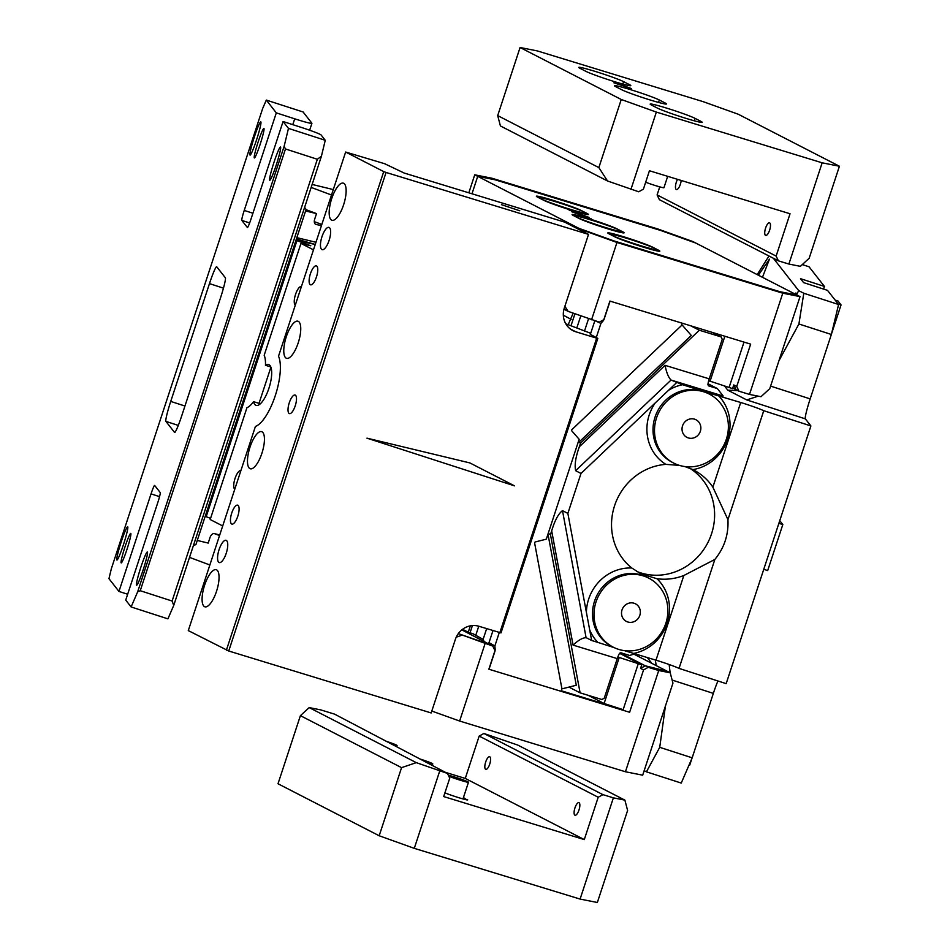 <?xml version="1.0" encoding="UTF-8"?>
<svg xmlns="http://www.w3.org/2000/svg" width="950" height="950" viewBox="0 0 950 950"><rect width="100%" height="100%" fill="white"/><g stroke="black" fill="none" stroke-linecap="round" stroke-linejoin="round"><path stroke-width="1.43" d="M596.256 337.594L600.923 323.416L603.559 320.411L609.912 301.079L682.088 323.166L681.233 325.767L571.959 429.59A0.974 0.914 117.2 0 0 571.864 430.944L579.156 439.28L546.309 539.173L535.372 541.928A0.974 0.914 117.2 0 0 534.636 543.091L561.913 688.691L561.058 691.291L488.87 669.216L495.223 649.883L494.867 645.953L499.296 632.498M304.606 207.349L306.114 209.463A58.223 33.416 -69.5 0 0 305.473 211.339L296.4 238.949L315.246 244.471L296.946 240.599L310.816 245.789L300.96 243.414L264.183 355.253A29.117 9.892 -73 0 1 265.466 365.299A21.351 7.256 -73 0 1 268.601 364.539A21.351 7.256 -73 0 1 271.296 378.207A21.351 7.256 -73 0 1 256.12 405.377A21.351 7.256 -73 0 1 253.507 401.66A29.117 9.892 -73 0 1 246.953 407.681L210.188 519.519L222.704 525.956M296.946 240.599L206.174 516.705L210.567 518.344M470.357 625.836L468.255 632.237L462.614 629.28M300.96 243.414L313.476 249.85M573.159 313.168L568.219 324.627M468.255 632.237L472.874 633.709L483.122 639.374L484.12 641.547M473.836 634.125L472.874 633.709M600.923 323.416L595.982 321.124M594.831 320.779L590.306 334.531M588.561 318.701L584.393 331.372M486.649 628.639L483.122 639.374M492.979 630.574L489.001 642.639L494.867 645.953M489.761 644.516L489.001 642.639M240.908 470.571A9.904 3.361 -73 0 0 233.914 483.182A9.904 3.361 -73 0 0 234.757 489.298M301.423 286.508A9.904 3.361 -73 0 0 294.429 299.119A9.904 3.361 -73 0 0 295.272 305.235M265.466 365.299L270.798 366.926M253.507 401.66L260.359 403.762M217.787 555.133A11.649 3.954 -73 0 0 219.26 562.578A11.649 3.954 -73 0 0 227.537 547.758A11.649 3.954 -73 0 0 226.076 540.312A11.649 3.954 -73 0 0 217.787 555.133M320.673 242.214A11.649 3.954 -73 0 0 322.145 249.672A11.649 3.954 -73 0 0 330.422 234.852A11.649 3.954 -73 0 0 328.949 227.394A11.649 3.954 -73 0 0 320.673 242.214M625.432 771.756L658.718 670.522L648.244 667.316L620.113 652.864L645.264 665.796L667.244 671.282L633.769 654.075L670.213 672.802L672.944 683.145L642.687 775.188L625.432 771.756L459.622 721.038L431.811 711.051M461.843 629.874L489.82 644.575L458.316 633.626L492.801 646.107L461.866 629.862M458.031 634.018L458.66 633.804M588.121 695.293L604.105 703.511L623.153 709.674L561.236 690.733M645.264 665.796L640.573 668.408L641.773 664.727L619.566 653.315M617.904 656.818L619.234 657.495L604.105 703.511M619.234 657.495L638.293 663.658L623.153 709.674M638.293 663.658L641.773 664.727M614.982 236.906A24.261 1.389 18.2 0 0 640.359 246.192A24.261 1.389 18.2 0 0 659.846 251.156A24.261 1.389 18.2 0 0 658.611 250.254L652.662 247.19A24.261 1.389 18.2 0 0 627.297 237.904A24.261 1.389 18.2 0 0 607.798 232.94A24.261 1.389 18.2 0 0 609.033 233.842L614.982 236.906M477.719 176.344L578.883 228.333L613.997 240.932L779.807 291.662L797.062 295.082L695.887 243.093L660.784 230.494L494.974 179.764L477.719 176.344L471.984 193.776M577.434 213.073L589.024 217.408L583.086 215.982L571.508 211.648L577.434 213.073M587.207 213.548A24.261 1.389 -161.8 0 1 588.43 214.451A24.261 1.389 -161.8 0 1 568.943 209.487A24.261 1.389 -161.8 0 1 543.566 200.201L537.617 197.149A24.261 1.389 -161.8 0 1 536.382 196.246A24.261 1.389 -161.8 0 1 555.881 201.21A24.261 1.389 -161.8 0 1 581.246 210.496L587.207 213.548M622.903 231.907A24.261 1.389 -161.8 0 1 624.138 232.809A24.261 1.389 -161.8 0 1 604.651 227.846A24.261 1.389 -161.8 0 1 579.274 218.559L573.325 215.496A24.261 1.389 -161.8 0 1 572.09 214.593A24.261 1.389 -161.8 0 1 591.589 219.557A24.261 1.389 -161.8 0 1 616.954 228.843L622.903 231.907M578.883 228.333L578.586 229.271M564.205 308.358L565.167 309.843L563.967 309.225L568.148 311.374L564.87 306.316M708.688 380.713L732.557 388.621L733.768 384.94L736.048 389.69L732.759 388.004L739.017 391.222L736.737 386.472L750.654 344.137L610.066 301.126L604.01 319.532L599.308 322.145L568.148 311.374M710.018 381.401L724.862 336.241M729.066 387.553L744.004 342.107M259.017 403.346L270.904 367.199M228.724 651.011L188.29 630.598L255.419 426.431A38.819 13.193 107 0 0 275.298 395.604A38.819 13.193 107 0 0 278.516 356.202L345.634 152.036L384.596 163.697L404.154 173.031L564.727 222.146L588.525 234.377L386.068 172.449L228.724 651.011L431.181 712.951L455.394 639.326A19.404 18.216 117.2 0 1 478.895 626.264L500.994 632.902L597.823 338.39L590.354 334.376M386.068 172.449L383.729 171.606L226.385 650.18M590.71 333.308L565.773 323.76M588.525 234.377L564.324 308.014A19.404 18.216 117.2 0 0 572.909 330.612A19.404 18.216 117.2 0 0 575.724 331.752L596.671 338.164L499.843 632.664M596.671 338.164L597.823 338.39M345.776 195.581A19.404 6.602 -73 0 0 343.33 183.16A19.404 6.602 -73 0 0 329.531 207.86A19.404 6.602 -73 0 0 331.978 220.281A19.404 6.602 -73 0 0 345.776 195.581M300.39 333.628A19.404 6.602 -73 0 0 297.944 321.207A19.404 6.602 -73 0 0 284.133 345.907A19.404 6.602 -73 0 0 286.579 358.328A19.404 6.602 -73 0 0 300.39 333.628M264.076 444.066A19.404 6.602 -73 0 0 261.63 431.644A19.404 6.602 -73 0 0 247.831 456.344A19.404 6.602 -73 0 0 250.277 468.766A19.404 6.602 -73 0 0 264.076 444.066M218.69 582.112A19.404 6.602 -73 0 0 216.244 569.703A19.404 6.602 -73 0 0 202.445 594.403A19.404 6.602 -73 0 0 204.891 606.812A19.404 6.602 -73 0 0 218.69 582.112M383.729 171.606L345.634 152.036M501.469 204.666L519.781 210.781L501.469 204.666M288.171 411.659A9.702 3.301 107 0 1 290.011 400.817A9.702 3.301 107 0 1 295.094 395.034A9.702 3.301 107 0 1 296.341 396.969A9.702 3.301 107 0 1 294.5 407.811A9.702 3.301 107 0 1 289.418 413.594A9.702 3.301 107 0 1 288.171 411.659M309.296 278.481A9.904 3.361 -73 0 0 310.543 284.81A9.904 3.361 -73 0 0 317.585 272.211A9.904 3.361 -73 0 0 316.338 265.881A9.904 3.361 -73 0 0 309.296 278.481M230.624 517.762A9.904 3.361 -73 0 0 231.871 524.091A9.904 3.361 -73 0 0 238.913 511.504A9.904 3.361 -73 0 0 237.666 505.162A9.904 3.361 -73 0 0 230.624 517.762M219.545 535.539L214.652 533.71M209.867 564.989L189.525 557.377M312.146 184.442L333.296 189.572M331.503 195.011L311.161 187.411M321.824 224.461L314.319 221.659M578.704 440.646L579.548 441.608L691.291 335.445L681.672 324.437M578.289 441.916L579.548 441.608M561.842 688.893L576.282 685.247L548.399 536.37L547.129 536.691M547.889 534.363L548.399 536.37M712.453 332.452L721.109 336.894L699.331 330.232L580.545 443.092L579.334 446.773C575.664 456.974 574.429 464.954 575.641 470.701L671.044 380.059L682.587 384.702A43.664 40.993 117.2 0 0 668.503 390.319L676.4 382.814M579.334 446.773L665.059 365.334C666.461 372.543 668.456 377.447 671.044 380.059L723.14 395.996L717.393 388.574L708.522 385.843M668.503 390.319L580.996 473.456L575.641 470.701M568.931 687.099L580.106 692.847L601.896 699.509L604.236 698.203L617.251 658.623L573.076 645.109L551.677 530.896C554.8 520.41 558.41 513.665 562.507 510.649L567.862 513.404L589.701 629.981A43.664 40.993 117.2 0 0 597.859 642.402L591.672 640.502L589.701 629.981M573.076 645.109C578.514 640.015 582.932 637.569 586.316 637.747L591.672 640.502M586.079 637.652L562.507 510.649M758.219 396.15L746.748 399.926L727.807 390.189L737.782 390.581M670.13 672.766L669.156 664.525M655.298 659.965L656.248 665.629M717.927 680.972A19.404 1.662 -72.1 0 0 713.343 693.393L672.137 680.069M665.439 705.969L659.727 747.329L692.17 757.827L713.343 693.393M763.752 410.709L727.938 519.65L712.88 487.16L740.715 402.491A19.404 1.116 -161.8 0 1 758.812 408.642A19.404 1.116 -161.8 0 1 763.752 410.709L810.896 425.944L726.168 683.644L679.036 668.396L714.851 559.455L683.834 575.51A58.223 54.649 117.2 0 1 657.008 578.74L640.989 573.847M624.435 650.643L655.987 660.179A19.404 1.116 -161.8 0 1 674.084 666.33A19.404 1.116 -161.8 0 1 679.036 668.396M614.163 647.627L597.859 642.402M778.953 360.727L798.914 323.986L831.357 334.471L810.172 398.893A19.404 1.662 -72.1 0 0 805.351 418.867L746.748 399.926M709.187 394.024A38.819 36.432 117.2 0 0 703.546 391.733A38.819 36.432 117.2 0 0 657.673 414.829A38.819 36.432 117.2 0 0 673.704 463.077A38.819 36.432 117.2 0 0 679.345 465.358A38.819 36.432 117.2 0 0 725.218 442.261A38.819 36.432 117.2 0 0 709.187 394.024L707.703 393.264A38.819 36.432 117.2 0 0 702.062 390.973L682.587 384.702M673.704 463.077L672.22 462.306A38.819 36.432 117.2 0 1 656.177 414.069A38.819 36.432 117.2 0 1 702.062 390.973L740.715 402.491M810.896 425.944L805.351 418.867M644.171 770.652L646.439 771.828L659.727 747.329M646.439 771.828L681.245 783.073L692.17 757.827M768.989 256.001L757.197 274.598M823.555 289.073L824.434 286.425L809.044 266.772L802.287 264.587M773.347 258.246L798.712 290.641L803.795 293.253L838.589 304.499L831.357 334.471M824.434 286.425L800.518 278.683L803.593 282.613L827.509 290.356L838.589 304.499M803.795 293.253L798.914 323.986M708.391 385.759L707.904 384.619A11.649 3.954 -73 0 1 709.234 378.848L722.249 339.269L721.109 336.894M580.106 692.847L550.466 534.577L551.677 530.896M635.016 653.766L629.636 655.464L620.92 652.793L619.543 653.351A11.649 3.954 107 0 0 617.251 658.623M708.023 383.764L717.393 388.574M618.818 649.432A38.819 36.432 -62.8 0 1 613.189 647.14A38.819 36.432 -62.8 0 1 597.146 598.904A38.819 36.432 -62.8 0 1 643.031 575.807A38.819 36.432 -62.8 0 1 648.672 578.087A38.819 36.432 -62.8 0 1 664.703 626.335A38.819 36.432 -62.8 0 1 618.818 649.432M548.197 533.413L550.466 534.577M578.277 441.928L580.545 443.092M690.674 325.791L699.331 330.232M727.938 519.65C728.686 534.565 724.328 547.841 714.851 559.455M621.633 614.721A9.904 9.286 -62.8 0 1 625.468 604.948A9.904 9.286 -62.8 0 1 635.455 603.808A9.904 9.286 -62.8 0 1 640.217 610.506A9.904 9.286 -62.8 0 1 636.381 620.279A9.904 9.286 -62.8 0 1 626.406 621.419A9.904 9.286 -62.8 0 1 621.633 614.721M682.159 430.659A9.904 9.286 -62.8 0 1 685.983 420.886A9.904 9.286 -62.8 0 1 695.97 419.746A9.904 9.286 -62.8 0 1 700.732 426.443A9.904 9.286 -62.8 0 1 696.908 436.216A9.904 9.286 -62.8 0 1 686.921 437.356A9.904 9.286 -62.8 0 1 682.159 430.659M580.996 473.456L567.862 513.404M796.504 294.797L798.712 290.641M795.993 294.536L795.91 292.968L794.627 293.835M762.47 277.305L769.441 259.172L758.373 275.203M640.977 573.847L631.797 568.005A43.664 40.993 117.2 0 0 586.399 612.334M655.262 402.895A43.664 40.993 117.2 0 0 665.867 464.372L679.428 465.393M684.903 466.569L692.894 469.609A43.664 40.993 117.2 0 0 727.486 439.767A43.664 40.993 117.2 0 0 718.568 395.711M712.88 487.16A58.223 54.649 117.2 0 0 693.547 469.941A58.223 54.649 117.2 0 0 692.894 469.609M665.867 464.372A58.223 54.649 117.2 0 0 612.287 534.138A58.223 54.649 117.2 0 0 631.797 568.005M636.678 571.413A58.223 54.649 117.2 0 0 693.144 561.319A58.223 54.649 117.2 0 0 713.854 505.329A58.223 54.649 117.2 0 0 689.653 468.148M689.118 764.869L689.748 765.071L692.028 758.148M835.109 300.058L837.971 300.984L841.047 304.914L831.452 334.079M838.185 303.988L841.047 304.914M778.893 523.296L782.812 524.566L779.76 520.659M763.764 569.311L767.683 570.582L782.812 524.566M225.364 277.792A19.404 1.662 107.9 0 1 220.542 297.766L181.806 415.566A19.404 1.662 -72.1 0 1 174.598 432.464A19.404 1.662 -72.1 0 1 174.527 432.404L165.906 421.396A19.404 1.662 -72.1 0 1 170.727 401.423L209.463 283.623A19.404 1.662 107.9 0 1 216.659 266.724A19.404 1.662 107.9 0 1 216.743 266.784L225.364 277.792M317.348 159.268L172.104 601.029L140.244 590.722L285.487 148.96L317.348 159.268L321.409 156.263L325.256 140.291L288.467 128.393L283.076 121.517L251.002 219.07A9.702 0.831 107.9 0 1 247.404 227.513A9.702 0.831 107.9 0 1 247.368 227.489L247.451 227.513M292.79 124.652L294.714 118.821L276.308 112.872L244.233 210.425A9.702 0.831 107.9 0 0 241.822 220.412L247.368 227.489M325.256 140.291L321.112 134.983A19.404 1.116 -161.8 0 0 301.483 127.466L283.076 121.517M306.031 209.677L316.516 213.596L305.591 210.971M294.714 118.821A19.404 1.116 18.2 0 0 311.921 123.31A19.404 1.116 18.2 0 0 311.873 123.191L303.098 111.981L266.309 100.082L276.308 112.872M127.656 594.249L118.964 591.446L151.038 493.881A9.702 0.831 -72.1 0 1 154.636 485.438A9.702 0.831 -72.1 0 1 154.684 485.474L160.217 492.539A9.702 0.831 -72.1 0 1 157.807 502.538L125.732 600.091L131.112 606.955L137.667 591.814L284.121 146.371L288.467 128.393M193.373 545.68L195.949 544.528A58.223 33.416 -69.5 0 1 196.543 542.652L296.4 238.949M285.487 148.96L284.121 146.371M118.964 591.446L108.953 578.657L111.364 568.67L262.663 108.502L266.309 100.082M172.104 601.029L173.743 605.388L167.912 618.854L131.112 606.955M321.409 156.263L173.743 605.388M140.244 590.722L137.667 591.814M219.747 534.933L214.237 533.603A4.857 2.791 -69.5 0 0 210.009 537.558L208.192 543.079L197.268 540.443M206.589 515.411L205.616 515.043M315.97 242.274L296.816 237.654M321.421 225.696L315.911 224.378A4.857 2.791 110.5 0 1 315.721 224.319A4.857 2.791 110.5 0 1 314.699 219.118L316.516 213.596M255.942 149.15A15.521 1.33 107.9 0 1 263.898 128.416A15.521 1.33 107.9 0 1 262.307 137.239A15.521 1.33 107.9 0 1 254.351 157.961A15.521 1.33 107.9 0 1 255.942 149.15M122.799 554.087A15.521 1.33 107.9 0 1 130.756 533.366A15.521 1.33 107.9 0 1 129.164 542.177A15.521 1.33 107.9 0 1 121.208 562.911A15.521 1.33 107.9 0 1 122.799 554.087M271.546 170.323A17.468 1.496 107.9 0 1 280.499 147.012A17.468 1.496 107.9 0 1 278.706 156.928A17.468 1.496 107.9 0 1 269.752 180.251A17.468 1.496 107.9 0 1 271.546 170.323M251.845 145.172A17.468 1.496 107.9 0 1 260.811 121.849A17.468 1.496 107.9 0 1 259.017 131.777A17.468 1.496 107.9 0 1 250.052 155.099A17.468 1.496 107.9 0 1 251.845 145.172M140.351 577.754A17.468 1.496 107.9 0 1 136.61 585.2A17.468 1.496 107.9 0 1 138.142 576.234A17.468 1.496 107.9 0 1 143.628 559.396A17.468 1.496 107.9 0 1 147.357 551.95A17.468 1.496 107.9 0 1 145.837 560.916A17.468 1.496 107.9 0 1 140.351 577.754M120.65 552.603A17.468 1.496 107.9 0 1 116.921 560.037A17.468 1.496 107.9 0 1 118.441 551.083A17.468 1.496 107.9 0 1 123.927 534.232A17.468 1.496 107.9 0 1 127.668 526.799A17.468 1.496 107.9 0 1 126.136 535.753A17.468 1.496 107.9 0 1 120.65 552.603M448.804 776.221A11.649 0.665 18.2 0 0 449.932 776.672A11.649 0.665 18.2 0 0 461.771 780.674A11.649 0.665 18.2 0 0 468.481 782.242A11.649 0.665 18.2 0 0 464.894 780.532A11.649 0.665 18.2 0 0 448.329 775.224M426.692 762.518A11.649 0.665 18.2 0 0 432.772 763.895A11.649 0.665 18.2 0 0 429.186 762.185A11.649 0.665 18.2 0 0 420.007 759.002M392.683 744.646A11.649 0.665 18.2 0 0 397.064 745.536A11.649 0.665 18.2 0 0 393.478 743.838A11.649 0.665 18.2 0 0 386.282 741.297M580.094 899.08L613.379 797.846L624.886 800.126L627.606 810.469L597.348 902.5L580.094 899.08L414.283 848.35L379.181 835.762L278.006 783.762L300.402 715.659L309.178 707.596L320.684 709.876L334.531 714.115L447.462 773.419L416.302 762.648L309.178 707.596M379.181 835.762L401.565 767.648L300.402 715.659M624.886 800.126L517.762 745.073L483.883 733.471L479.18 736.084L465.262 778.418L445.431 772.35M401.565 767.648L416.302 762.648M414.283 848.35L439.707 771.044M613.379 797.846L602.906 794.639L598.203 797.252L584.286 839.586L443.686 796.575L449.742 778.169L447.462 773.419M584.286 839.586L465.262 778.418M466.866 799.864L463.446 797.537M467.032 799.377A13.098 0.748 -161.8 0 1 467.685 799.864A13.098 0.748 -161.8 0 1 458.767 797.691A13.098 0.748 -161.8 0 1 444.921 792.834M598.203 797.252L479.18 736.084M489.761 756.794A6.602 2.244 107 0 1 489.796 763.907A6.602 2.244 107 0 1 485.771 769.369A6.602 2.244 107 0 1 485.652 769.31A6.602 2.244 107 0 1 485.616 762.209A6.602 2.244 107 0 1 489.642 756.746A6.602 2.244 107 0 1 489.761 756.794M579.025 802.679A6.602 2.244 107 0 1 579.061 809.78A6.602 2.244 107 0 1 575.047 815.242A6.602 2.244 107 0 1 574.916 815.195A6.602 2.244 107 0 1 574.893 808.082A6.602 2.244 107 0 1 578.906 802.619A6.602 2.244 107 0 1 579.025 802.679M602.906 794.639L483.883 733.471M456.238 637.165L461.641 635.336M459.622 721.038L485.034 643.732M658.718 670.522L670.213 672.802M648.244 667.316L643.542 669.94L629.624 712.274L489.024 669.263L495.081 650.857L492.801 646.107M643.542 669.94L640.573 668.408M645.668 182.234A11.649 0.665 18.2 0 0 657.4 186.188A11.649 0.665 18.2 0 0 663.943 187.708L667.684 176.332M520.077 47.5L537.332 50.92L703.143 101.65L738.245 114.237L839.42 166.238L822.166 162.818L656.355 112.088L621.252 99.489L520.077 47.5L497.693 115.603L500.412 125.946L607.537 180.999L598.856 167.592L497.693 115.603M822.166 162.818L788.88 264.053L778.406 260.846L776.126 256.096L790.044 213.762L649.444 170.751L643.399 189.157L638.697 191.769L607.537 180.999M778.406 260.846L659.383 199.678L657.103 194.928L659.751 186.865M619.804 84.229L631.382 88.564L613.866 82.804L619.804 84.229M623.616 81.653L629.565 84.704A24.261 1.389 -161.8 0 1 630.788 85.607A24.261 1.389 -161.8 0 1 611.301 80.643A24.261 1.389 -161.8 0 1 585.936 71.357L579.975 68.305A24.261 1.389 -161.8 0 1 578.752 67.403A24.261 1.389 -161.8 0 1 598.239 72.366A24.261 1.389 -161.8 0 1 623.616 81.653L622.82 84.075M659.324 99.999L665.273 103.063A24.261 1.389 -161.8 0 1 666.496 103.966A24.261 1.389 -161.8 0 1 647.009 98.99A24.261 1.389 -161.8 0 1 621.633 89.704L615.683 86.652A24.261 1.389 -161.8 0 1 614.46 85.749A24.261 1.389 -161.8 0 1 633.947 90.713A24.261 1.389 -161.8 0 1 659.324 99.999L658.516 102.422M695.032 118.346L700.981 121.41A24.261 1.389 -161.8 0 1 702.204 122.312A24.261 1.389 -161.8 0 1 682.717 117.349A24.261 1.389 -161.8 0 1 657.341 108.062L651.391 104.999A24.261 1.389 -161.8 0 1 650.168 104.096A24.261 1.389 -161.8 0 1 669.655 109.06A24.261 1.389 -161.8 0 1 695.032 118.346L694.224 120.781M621.252 99.489L598.856 167.592M656.355 112.088L630.943 189.394M776.126 256.096L657.103 194.928M677.54 179.348A6.602 2.244 -73 0 0 676.281 189.501A6.602 2.244 -73 0 0 676.412 189.561A6.602 2.244 -73 0 0 679.274 186.877A6.602 2.244 -73 0 0 681.186 180.453M769.666 222.87A6.602 2.244 -73 0 0 769.536 222.811A6.602 2.244 -73 0 0 765.522 228.273A6.602 2.244 -73 0 0 765.546 235.386A6.602 2.244 -73 0 0 765.676 235.434A6.602 2.244 -73 0 0 769.69 229.971A6.602 2.244 -73 0 0 769.666 222.87M788.88 264.053L800.387 266.332L809.163 258.269L839.42 166.238M616.966 242.464L581.863 229.864L474.739 174.812L491.993 178.244L657.804 228.962L692.906 241.561L800.031 296.614L782.776 293.194L616.966 242.464L591.553 319.77M569.109 210.116L581.839 214.011A24.261 1.389 -161.8 0 1 569.109 210.116M586.067 217.502L578.681 215.033A24.261 1.389 -161.8 0 1 591.411 218.928L586.067 217.502M655.643 248.722A24.261 1.389 -161.8 0 1 656.866 249.624A24.261 1.389 -161.8 0 1 637.379 244.661A24.261 1.389 -161.8 0 1 612.002 235.374A24.261 1.389 -161.8 0 1 610.779 234.472A24.261 1.389 -161.8 0 1 630.266 239.436A24.261 1.389 -161.8 0 1 655.643 248.722M540.597 198.681A24.261 1.389 -161.8 0 1 539.362 197.778A24.261 1.389 -161.8 0 1 558.849 202.742A24.261 1.389 -161.8 0 1 584.226 212.028A24.261 1.389 -161.8 0 1 585.461 212.931A24.261 1.389 -161.8 0 1 565.962 207.967A24.261 1.389 -161.8 0 1 540.597 198.681M619.934 230.375A24.261 1.389 -161.8 0 1 621.158 231.277A24.261 1.389 -161.8 0 1 601.671 226.314A24.261 1.389 -161.8 0 1 576.294 217.027A24.261 1.389 -161.8 0 1 575.071 216.125A24.261 1.389 -161.8 0 1 594.558 221.089A24.261 1.389 -161.8 0 1 619.934 230.375M581.863 229.864L581.554 230.803M474.739 174.812L468.825 192.814M782.776 293.194L749.491 394.428L739.017 391.222M736.737 386.472L733.768 384.94M749.491 394.428L760.998 396.708L769.773 388.645L800.031 296.614M514.508 485.854L366.949 438.152L469.87 462.923L514.508 485.854M571.128 319.319L563.326 315.222M574.928 313.809L571.033 325.648M472.435 625.551L470.048 632.783M580.783 315.911L576.888 327.738M478.753 626.216L475.76 635.336M494.404 649.456L495.223 649.883M575.724 331.752L570.332 328.985M810.172 398.893L770.604 386.104M724.624 386.116L727.807 390.189M709.234 378.848L665.059 365.334M651.819 663.349L647.235 657.507M613.189 647.14L611.693 646.38A38.819 36.432 -62.8 0 1 595.662 598.132A38.819 36.432 -62.8 0 1 641.547 575.035A38.819 36.432 -62.8 0 1 647.176 577.327L648.672 578.087M655.987 660.179L683.834 575.51M633.84 653.398A43.664 40.993 117.2 0 0 667.458 622.369A43.664 40.993 117.2 0 0 657.008 578.74M209.463 283.623L223.452 288.147M178.291 425.398L165.906 421.396M184.941 406.018L170.727 401.423M241.822 220.412L249.648 222.941M244.233 210.425L252.926 213.239M159.553 496.636L151.038 493.881M629.565 84.704L629.268 85.607M665.273 103.063L664.976 103.954M700.981 121.41L700.684 122.312M309.641 130.221L311.921 123.31M462.983 798.938L468.481 782.242M432.262 765.439L432.772 763.895M396.661 746.748L397.064 745.536"/></g></svg>

